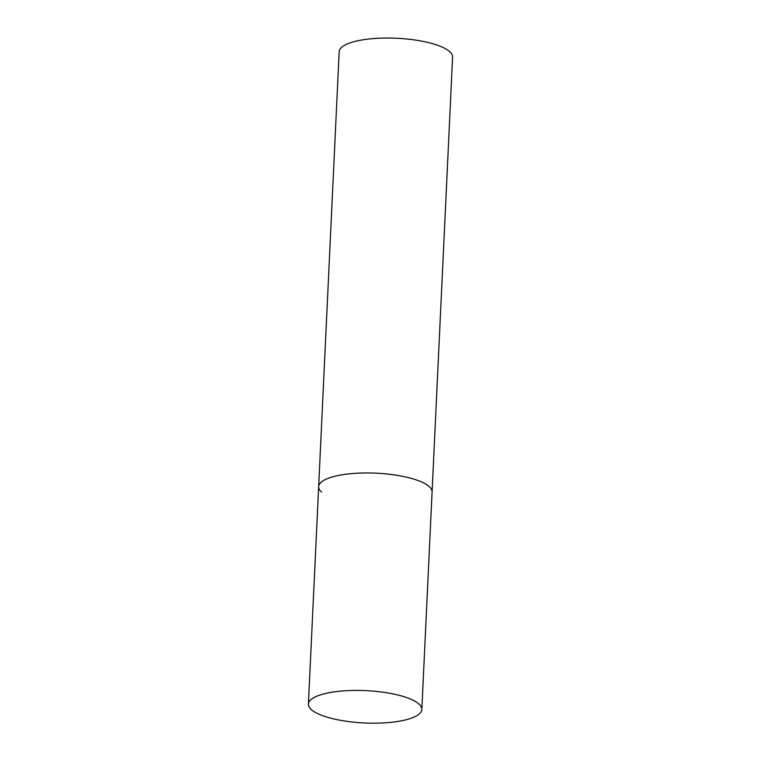 <?xml version="1.0" encoding="UTF-8"?>
<svg xmlns="http://www.w3.org/2000/svg" width="761" height="761" viewBox="0 0 761 761"><rect width="100%" height="100%" fill="white"/><g stroke="black" fill="none" stroke-linecap="round" stroke-linejoin="round"><path stroke-width="1.14" d="M321.503 492.072A56.78 16.181 2.7 0 1 318.659 486.669L339.168 51.758A56.78 16.181 2.7 0 1 387.273 38.05A56.78 16.181 2.7 0 1 449.751 51.7A56.78 16.181 2.7 0 1 452.595 57.104L432.086 492.015A56.78 16.181 -177.3 0 0 357.632 473.19A56.78 16.181 -177.3 0 0 318.659 486.669A56.78 16.181 2.7 0 1 366.764 472.962A56.78 16.181 2.7 0 1 429.242 486.612A56.78 16.181 2.7 0 1 432.086 492.015L421.832 709.471A56.78 16.181 -177.3 0 0 347.368 690.646A56.78 16.181 -177.3 0 0 308.405 704.125A56.78 16.181 -177.3 0 0 382.859 722.95A56.78 16.181 -177.3 0 0 421.832 709.471M318.659 486.669L308.405 704.125"/></g></svg>
